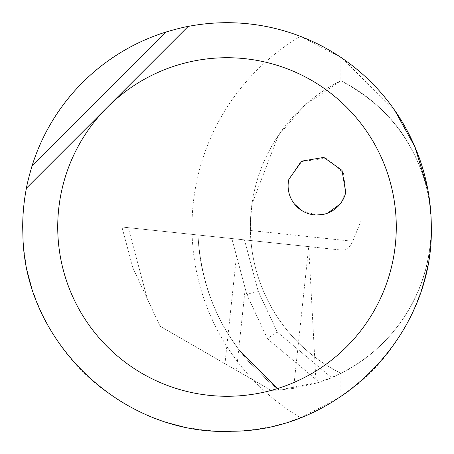 <?xml version="1.0" encoding="UTF-8"?>
<svg xmlns="http://www.w3.org/2000/svg" width="454" height="454" viewBox="0 0 454 454"><rect width="100%" height="100%" fill="white"/><g stroke="black" fill="none" stroke-linecap="round" stroke-linejoin="round"><path stroke-width="0.34" stroke-dasharray="2.27 1.7" d="M340.823 57.346L340.823 80.75C373.597 98.473 397.091 121.105 411.29 148.645C420.932 166.527 427.061 184.999 429.683 204.067L340.097 204.067L345.738 192.388L343.474 172.94L326.284 158.083L300.701 161.84L288.852 179.313C286.854 188.018 288.738 196.27 294.493 204.067L294.55 204.135M301.74 210.542L316.432 215.02M323.685 214.328L327.533 213.181M431.215 221.16L250.455 221.16L250.892 240.319A163.44 163.44 0 0 0 340.823 373.25A163.44 163.44 0 0 0 431.3 227C431.964 286.86 401.932 356.396 340.823 396.654L340.823 373.25A163.44 163.44 0 0 0 340.823 80.75L304.634 105.362L278.262 135.638L251.964 204.067L250.455 221.16L360.919 221.16L352.741 241.261C350.04 247.339 346.147 250.262 341.062 250.029L197.972 234.99C201.792 298.811 228.81 350.499 279.028 390.06L238.696 349.608L228.135 334.093L236.489 255.897L231.841 238.554M429.683 204.067L431.198 221.16C433.161 309.429 371.327 367.819 316.058 383.17L293.579 388.403L279.028 390.06L271.248 390.406L236.483 370.328L238.696 349.608L228.135 334.093C209.612 303.641 199.561 270.607 197.972 234.99L128.244 227.664L197.972 234.99C201.792 298.811 228.81 350.499 279.028 390.06L238.696 349.608L245.222 288.5L236.489 255.897M430.818 212.983L431.3 227A163.44 163.44 0 0 0 340.823 80.75A163.44 163.44 0 0 0 340.823 373.25L331.471 377.552L319.196 382.172L279.028 390.06L271.248 390.406L160.097 326.233L147.3 298.777L160.097 326.233L236.483 370.328M431.198 221.16L360.919 221.16M316.058 383.17L308.72 246.63L197.972 234.99C199.561 270.607 209.617 303.641 228.135 334.093L224.974 363.688M293.579 388.403L308.72 246.63L341.062 250.029M428.916 195.89L427.816 189.414M277.269 332.067L331.471 377.552L277.269 332.067L258.212 291.207L244.462 239.877L258.212 291.207L277.269 332.067M263.672 302.909L258.207 291.201C257.418 291.048 253.633 292.183 246.857 294.606L267.44 338.741C273.075 334.462 276.35 332.232 277.258 332.061M250.336 240.495L250.892 240.319A163.44 163.44 0 0 0 340.823 373.25A163.44 163.44 0 0 1 340.823 80.75M340.704 57.266L300.423 36.348A221.813 221.813 0 0 0 300.423 417.652M394.651 110.243L341.834 58.027M300.417 417.652A204.3 204.3 0 0 1 22.7 227A204.3 204.3 0 0 1 300.417 36.348M339.91 397.267L302.131 416.982M188.183 26.423L26.423 188.183M122.24 228.141L132.88 267.86L122.24 228.141M132.88 267.86L147.3 298.777L128.244 227.664L197.972 234.99L126.099 227.437L128.244 227.664L147.3 298.777L132.88 267.86M121.933 227L128.244 227.664L121.933 227M294.493 204.067L251.964 204.067M267.44 338.741L319.196 382.172M246.857 294.606L245.222 288.5M250.387 230.501L352.741 241.261"/><path stroke-width="0.68" d="M294.55 204.135L301.74 210.542M316.432 215.02L323.685 214.328M327.533 213.181L340.097 204.067M345.738 192.388A29.187 29.187 0 0 1 310.757 214.294A29.187 29.187 0 0 1 288.852 179.313L301.814 161.119L323.833 157.407L342.027 170.363L345.738 192.388M430.818 212.983L428.916 195.89M427.816 189.414L414.854 146.699L394.651 110.243M341.834 58.027L340.704 57.266M188.183 26.423L107.303 107.303A169.28 169.28 0 0 1 396.28 227A169.28 169.28 0 0 1 230.99 396.229A169.28 169.28 0 0 1 107.303 107.303L26.423 188.183C27.104 183.904 28.954 176.549 31.984 166.113A204.3 204.3 0 0 1 166.113 31.984C176.549 28.954 183.904 27.104 188.183 26.423A204.3 204.3 0 0 1 431.3 227C433.973 334.411 339.257 431.385 231.818 431.243C124.498 436.447 25.322 344.047 22.927 236.63L22.7 227A204.3 204.3 0 0 1 26.423 188.183M340.823 396.654L339.91 397.267M302.131 416.982L300.423 417.652M31.984 166.113L166.113 31.984"/></g></svg>
